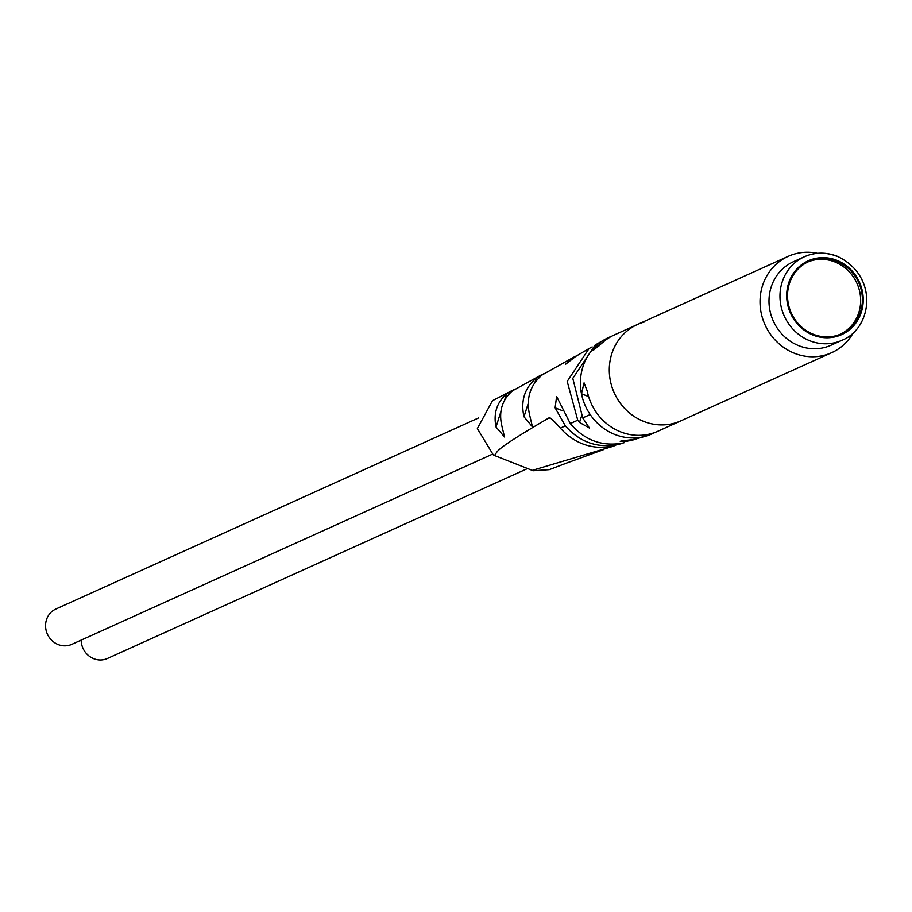 <?xml version="1.0" encoding="UTF-8"?>
<svg xmlns="http://www.w3.org/2000/svg" width="912" height="912" viewBox="0 0 912 912"><rect width="100%" height="100%" fill="white"/><g stroke="black" fill="none" stroke-linecap="round" stroke-linejoin="round"><path stroke-width="1.37" d="M654.941 432.448A52.839 49.305 -114.3 0 1 645.947 436.118A52.839 49.305 -114.3 0 1 645.103 436.358A52.839 49.305 65.7 0 1 590.189 414.538A52.839 49.305 -114.3 0 1 581.468 393.756L584.068 382.858L587.248 391.145A52.839 49.305 -114.3 0 0 595.958 411.928A52.839 49.305 -114.3 0 0 657.871 431.239L680.979 420.797A52.839 49.305 65.7 0 1 619.066 401.485A52.839 49.305 -114.3 0 1 637.442 324.501A52.839 49.305 65.7 0 0 611.77 353.799A52.839 49.305 65.7 0 0 626.362 410.161A52.839 49.305 65.7 0 0 680.979 420.797L831.721 352.659A52.839 49.305 65.7 0 0 853.336 332.675M817.471 253.319A52.839 49.305 65.7 0 0 788.185 256.352A52.839 49.305 65.7 0 0 760.141 305.292A52.839 49.305 65.7 0 0 794.398 353.252A52.839 49.305 65.7 0 0 831.721 352.659M836.714 256.261A45.794 42.727 65.7 0 0 804.373 256.774L793.394 261.733A45.794 42.727 65.7 0 0 769.09 304.141A45.794 42.727 65.7 0 0 798.775 345.705A45.794 42.727 65.7 0 0 831.128 345.192L842.095 340.233C872.408 328.126 879.145 275.926 837.113 256.215C825.93 251.963 815.02 252.145 804.373 256.774A45.794 42.727 65.7 0 0 780.068 299.182A45.794 42.727 65.7 0 0 809.753 340.746A45.794 42.727 65.7 0 0 842.095 340.233M860.54 311.847A39.626 36.982 -114.3 0 1 841.286 333.826A39.626 36.982 -114.3 0 1 800.326 325.846A39.626 36.982 -114.3 0 1 789.393 283.586A39.626 36.982 -114.3 0 1 808.636 261.607A39.626 36.982 -114.3 0 1 849.608 269.587A39.626 36.982 -114.3 0 1 860.54 311.847M807.781 262.006A39.626 36.982 65.7 0 1 848.228 270.727A39.626 36.982 65.7 0 1 858.808 312.634A39.626 36.982 -114.3 0 1 840.419 334.214M788.185 256.352L637.442 324.501A52.839 49.305 -114.3 0 1 644.431 321.993M588.616 396.595L581.468 393.756A52.839 49.305 -114.3 0 1 597.029 345.01L593.119 350.482L602.798 342.399A52.839 49.305 -114.3 0 1 614.335 334.943L637.442 324.501M636.439 438.866L626.966 441.271C616.957 441.636 618.769 441.1 632.415 439.687L645.947 436.118M569.213 462.076L549.286 469.657L533.201 470.752L494.441 455.487C498.727 450.631 491.671 451.429 549.058 417.833L550.084 417.844M629.611 440.792L634.102 439.664M624.389 442.628L607.837 447.017L622.007 443.494M614.027 446.036L532.061 470.432M595.992 452.341L603.094 449.867M567.959 462.601L595.228 452.637M599.081 345.83L597.029 345.01A52.839 49.305 -114.3 0 1 604.382 339.709L595.171 345.032L572.793 378.343L582.722 417.924L589.448 428.047L579.53 422.427L577.752 420.193L570.296 423.578C583.965 439.618 600.632 446.242 620.308 443.449M627.274 440.314L626.966 441.271L620.194 441.26M614.107 445.216C595.046 447.553 578.778 441.089 565.326 425.836L560.287 428.127L563.833 431.741C575.187 442.457 588.286 447.667 603.14 447.359L607.837 447.017M604.382 339.709A52.839 49.305 -114.3 0 1 611.496 336.346M551.543 418.813L549.058 417.833C550.324 417.388 554.074 420.82 560.287 428.127M565.326 425.836L555.112 407.812L556.616 396.481L570.296 423.578M577.752 420.193L567.196 381.41L589.049 348.532L592.162 346.925M589.049 348.532L575.928 356.25L565.748 364.139L570.673 359.066L576.908 355.555M494.441 455.487L493.289 454.894L477.352 428.549L492.491 400.687L514.562 389.31M573.819 357.116L542.298 374.843C530.18 385.035 525.939 398.339 529.564 414.755L532.471 426.884L523.978 416.761C520.501 400.858 524.617 387.965 536.324 378.07L544.133 373.544M541.01 375.083L512.498 390.815C502.364 399.616 498.739 410.981 501.611 424.901L504.53 436.996L496.014 426.964C493.301 413.512 496.812 402.511 506.548 393.973L511.495 390.758M81.134 640.121A19.38 18.08 65.7 0 0 93.731 658.681A19.38 18.08 65.7 0 0 107.422 658.464L527.432 468.597M478.538 417.947L55.883 609.022A19.38 18.08 65.7 0 0 45.6 626.966A19.38 18.08 65.7 0 0 58.163 644.545A19.38 18.08 65.7 0 0 71.843 644.328L492.275 454.267M813.037 335.08A40.516 37.802 65.7 0 0 861.327 312.166A40.516 37.802 65.7 0 0 836.897 260.342A40.516 37.802 65.7 0 0 788.595 283.267A40.516 37.802 65.7 0 0 813.037 335.08M645.103 436.358L635.801 439.014M590.189 414.538L582.722 417.924M571.813 359.522L570.673 359.066M562.396 410.696L555.112 407.812M579.53 422.427L581.514 416.214M523.978 416.761L528.185 403.583M534.899 382.538L536.324 378.07M496.014 426.964L500.859 411.791M504.484 400.436L506.548 393.973"/></g></svg>
